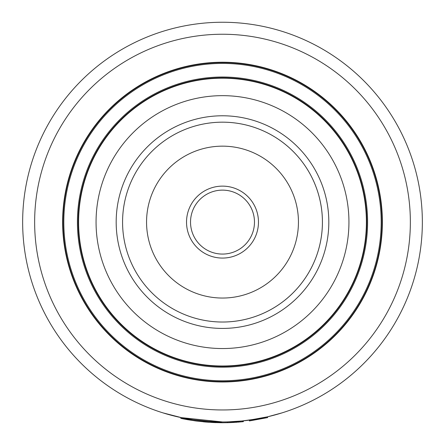 <?xml version="1.0" encoding="UTF-8"?>
<svg xmlns="http://www.w3.org/2000/svg" width="445" height="445" viewBox="0 0 445 445"><rect width="100%" height="100%" fill="white"/><g stroke="black" fill="none" stroke-linecap="round" stroke-linejoin="round"><path stroke-width="0.67" d="M222.222 421.949L204.35 421.126M182.511 417.911L162.87 412.849M180.959 417.588L180.792 418.367L180.948 417.582L222.5 421.949A199.85 199.85 0 0 1 22.651 222.1A199.85 199.85 0 0 1 222.5 22.25A199.85 199.85 0 0 1 422.349 222.1A199.85 199.85 0 0 1 222.5 421.949L222.533 421.949M222.5 62.222A159.883 159.883 0 0 1 382.383 222.1A159.883 159.883 0 0 1 222.5 381.982A159.883 159.883 0 0 1 62.617 222.1A159.883 159.883 0 0 1 222.5 62.222M222.5 381.582A159.482 159.482 0 0 1 63.018 222.1A159.482 159.482 0 0 1 222.5 62.617A159.482 159.482 0 0 1 381.982 222.1A159.482 159.482 0 0 1 222.5 381.582A159.482 159.482 0 0 1 63.018 222.1A159.482 159.482 0 0 1 222.5 62.617M222.5 366.391A144.291 144.291 0 0 1 78.209 222.1A144.291 144.291 0 0 1 222.5 77.808A144.291 144.291 0 0 1 366.791 222.1A144.291 144.291 0 0 1 222.5 366.391A144.291 144.291 0 0 1 78.209 222.1A144.291 144.291 0 0 1 222.5 77.808A144.291 144.291 0 0 1 366.791 222.1A144.291 144.291 0 0 1 222.5 366.391A144.291 144.291 0 0 0 366.791 222.1A144.291 144.291 0 0 0 222.5 77.808M222.5 365.99A143.891 143.891 0 0 1 78.609 222.1A143.891 143.891 0 0 1 222.5 78.209A143.891 143.891 0 0 1 366.391 222.1A143.891 143.891 0 0 1 222.5 365.99M222.5 328.421A106.322 106.322 0 0 1 116.178 222.1A106.322 106.322 0 0 1 222.5 115.778A106.322 106.322 0 0 1 328.822 222.1A106.322 106.322 0 0 1 222.5 328.421M222.5 348.546A126.441 126.441 0 0 1 96.059 222.1A126.441 126.441 0 0 1 222.5 95.658A126.441 126.441 0 0 1 348.941 222.1A126.441 126.441 0 0 1 222.5 348.546M222.5 122.175A99.925 99.925 0 0 1 322.425 222.1A99.925 99.925 0 0 1 222.5 322.024A99.925 99.925 0 0 1 128.332 188.663A99.925 99.925 0 0 1 255.936 127.938A99.925 99.925 0 0 1 316.668 255.536A99.925 99.925 0 0 1 189.064 316.267A99.925 99.925 0 0 1 128.332 188.663A99.925 99.925 0 0 1 255.936 127.938A99.925 99.925 0 0 1 222.5 322.024M282.124 412.849L267.456 416.826L267.64 417.605L249.439 420.931L249.334 420.141L267.456 416.826M257.866 418.795L241.407 421.053M241.179 421.076L236.645 421.448M182.183 417.844L186.989 418.773M187.757 418.906L196.79 420.291M197.908 420.43L200.689 420.759M201.902 420.887L203.17 421.014M203.893 421.081L206.191 421.282M206.636 421.32L207.387 421.376M213.261 421.738L217.199 421.882M217.427 421.888L219.602 421.932M219.836 421.932L221.41 421.949M182.55 417.916L184.619 418.328M184.886 418.378L185.96 418.584M187.823 418.917L195.555 420.125M197.942 420.436L200.028 420.681M200.105 420.692L200.884 420.781M202.475 420.942L203.677 421.065M203.721 421.065L206.269 421.293M206.602 421.315L208.588 421.465M209.061 421.498L213.022 421.726M213.161 421.732L213.795 421.76M207.637 421.398L207.07 421.354M183.785 418.166L184.453 418.294M181.983 417.799L181.821 418.584L222.5 422.75L227.707 422.683L227.684 421.882L242.202 420.976M229.72 422.622L230.299 422.6M230.321 422.6L231.356 422.555M232.162 422.516L232.741 422.489M238.431 422.116L239.36 422.038M228.508 422.661L229.703 422.622M181.972 418.617L184.375 419.095M186.616 419.518L187.957 419.752M222.917 421.949L224.58 421.938M204.789 421.966L207.787 422.21M210.88 422.416L215.747 422.639M227.707 422.683L242.225 421.777L242.147 420.981L242.781 420.92M187.056 418.784L187.74 418.906M196.484 421.059L208.533 422.261L222.539 422.75M223.234 422.75L231.745 422.539M232.768 422.489L234.693 422.377M235.355 422.338L237.146 422.216M237.802 422.166L243.187 421.682M227.039 422.7L228.424 422.661M222.322 422.75L213.906 422.566M196.306 421.031L187.679 419.707M194.688 420.814L196.239 421.026M196.362 421.042L197.096 421.137M203.454 421.843L212.398 422.494M222.839 421.949L223.301 421.949M232.602 421.693L232.996 421.676M243.148 420.881L243.398 421.66M213.572 422.55L222.35 422.75M180.792 418.367L186.878 419.563M192.368 211.403A31.979 31.979 0 0 1 233.197 191.967A31.979 31.979 0 0 1 252.632 232.802A31.979 31.979 0 0 1 211.803 252.232A31.979 31.979 0 0 1 192.368 211.403M188.602 210.062A35.973 35.973 0 0 1 234.537 188.202A35.973 35.973 0 0 1 256.398 234.137A35.973 35.973 0 0 1 210.463 255.997A35.973 35.973 0 0 1 188.602 210.062M189.064 316.267A99.925 99.925 0 0 1 128.332 188.663M222.5 421.949A199.85 199.85 0 0 1 22.651 222.1A199.85 199.85 0 0 1 222.5 22.25M222.5 409.962A187.857 187.857 0 0 1 34.643 222.1A187.857 187.857 0 0 1 222.5 34.243A187.857 187.857 0 0 1 410.357 222.1A187.857 187.857 0 0 1 222.5 409.962M222.5 380.781A158.681 158.681 0 0 1 63.819 222.1A158.681 158.681 0 0 1 222.5 63.418A158.681 158.681 0 0 1 381.181 222.1A158.681 158.681 0 0 1 222.5 380.781M222.5 367.192A145.092 145.092 0 0 1 77.408 222.1A145.092 145.092 0 0 1 222.5 77.007A145.092 145.092 0 0 1 367.592 222.1A145.092 145.092 0 0 1 222.5 367.192M294.067 247.509A75.945 75.945 0 0 1 197.09 293.667A75.945 75.945 0 0 1 150.933 196.69A75.945 75.945 0 0 1 247.91 150.532A75.945 75.945 0 0 1 294.067 247.509"/></g></svg>
